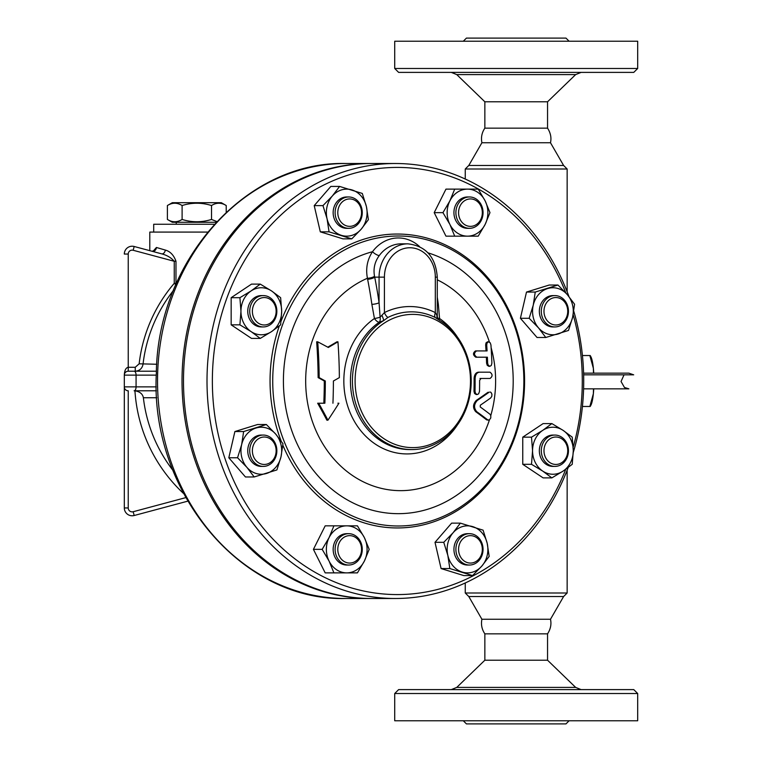 <?xml version="1.0" encoding="UTF-8"?>
<svg xmlns="http://www.w3.org/2000/svg" width="762" height="762" viewBox="0 0 762 762"><rect width="100%" height="100%" fill="white"/><g stroke="black" fill="none" stroke-linecap="round" stroke-linejoin="round"><path stroke-width="1.14" d="M633.765 689.61L398.631 689.61L394.716 693.525L637.689 693.525L633.765 689.61M637.689 693.525L637.689 720.766L394.716 720.766L394.716 693.525M581.092 689.61L575.643 687.4L547.554 660.216L484.851 660.216L456.762 687.4L451.304 689.61M463.296 720.766L466.43 723.9L565.966 723.9L569.109 720.766M547.554 660.216L547.554 633.841L484.851 633.841L484.851 660.216M484.851 633.841C481.841 629.383 480.86 624.526 481.908 619.258L550.488 619.258L563.604 596.541L567.147 592.998L465.258 592.998L468.792 596.541L563.604 596.541M547.554 633.841C550.612 629.079 551.593 624.211 550.488 619.258M567.147 291.789L567.147 169.002L465.258 169.002L465.258 179.032M567.147 470.211L567.147 592.998M468.792 165.459L563.604 165.459L550.488 142.742L481.908 142.742L468.792 165.459L465.258 169.002M567.147 169.002L563.604 165.459M547.554 128.159L484.851 128.159L484.851 101.784L547.554 101.784L547.554 128.159C550.612 132.921 551.593 137.789 550.488 142.742M547.554 101.784L575.643 74.6L581.092 72.39M398.631 72.39L633.765 72.39L637.689 68.475L394.716 68.475L398.631 72.39M637.689 68.475L637.689 41.234L394.716 41.234L394.716 68.475M569.109 41.234L565.966 38.1L466.43 38.1L463.296 41.234M371.113 598.494A217.494 188.357 -90 0 1 370.38 598.494A217.494 188.357 -90 0 1 182.023 381A217.494 188.357 -90 0 1 370.38 163.506A217.494 188.357 -90 0 1 371.113 163.506M128.235 507.949L124.311 507.949L124.311 386.877L124.311 507.949A7.839 7.839 0 0 0 134.179 515.512L187.766 501.158L134.179 515.512L133.169 511.731A3.915 3.915 0 0 1 128.235 507.949L128.235 390.801A3.915 3.915 0 0 1 124.311 386.877L124.311 375.123A3.915 3.915 0 0 1 128.235 371.199L135.245 371.199C139.579 370.865 142.18 368.551 143.027 364.255A146.352 146.352 0 0 1 173.403 290.503M134.179 246.488A7.839 7.839 0 0 0 124.311 254.051L128.235 254.051A3.915 3.915 0 0 1 133.169 250.269L134.179 246.488L161.687 253.851C167.011 255.241 171.193 257.718 174.25 261.28L175.984 261.28C173.803 255.156 170.25 251.422 165.325 250.069L156.42 247.479L153.191 251.136M134.112 371.199L128.235 371.199L128.235 367.284C125.854 367.76 124.549 370.37 124.311 375.123L136.074 375.123A3.915 1.962 -90 0 0 134.112 371.199L156.41 371.199M172.945 470.345A145.999 145.999 0 0 1 143.38 397.745C142.656 393.925 139.846 391.611 134.941 390.801L156.41 390.801M143.38 397.745L156.781 397.745M156.781 364.255L139.151 363.807L135.245 367.284L135.245 371.199M133.169 250.269L174.25 261.28L174.25 283.321L175.822 284.674M176.86 282.283L175.984 283.321A3.915 1.238 -137.7 0 1 176.26 283.655M207.616 232.086L149.79 232.086L149.79 250.669M153.705 232.086L153.705 224.247L214.37 224.247M216.17 222.285L172.317 222.285L167.402 219.446C172.307 222.514 177.203 222.514 182.108 219.446C191.91 222.514 201.72 222.514 211.522 219.446L216.865 221.542M182.108 205.53C177.203 202.463 172.307 202.463 167.402 205.53L172.317 202.692L221.304 202.692L226.228 205.53C221.323 202.463 216.427 202.463 211.522 205.53C201.72 202.463 191.91 202.463 182.108 205.53L182.108 219.446M167.402 219.446L167.402 205.53M211.522 219.446L211.522 205.53M226.228 212.217L226.228 205.53M161.687 253.851A3.915 2.572 105 0 0 165.325 250.069M156.42 247.479A3.915 3.334 -75 0 1 152.038 251.27L153.772 250.708L153.553 251.26M395.364 598.494L371.846 598.494A217.494 188.357 -90 0 1 183.49 381A217.494 188.357 -90 0 1 371.846 163.506L395.364 163.506A217.494 188.357 90 0 0 207.007 381A217.494 188.357 90 0 0 395.364 598.494A217.494 188.357 90 0 0 568.185 467.506M573.262 452.457A217.494 188.357 90 0 0 573.767 311.229M568.957 296.58A217.494 188.357 90 0 0 395.364 163.506M565.747 469.278A213.579 184.966 -90 0 1 358.207 589.75A213.579 184.966 -90 0 1 212.36 381A213.579 184.966 -90 0 1 358.33 172.222A213.579 184.966 -90 0 1 565.852 292.979M573.157 314.716A213.579 184.966 -90 0 1 573.205 447.113M545.783 337.49L537.039 337.49L520.408 318.287L526.494 292.065L549.212 285.036L557.955 285.036L567.319 294.637L574.586 304.238L572.586 317.354L568.5 330.46L545.783 337.49L538.524 327.889L529.161 318.287L533.248 305.181L535.248 292.065L557.955 285.036M551.869 477.888L543.125 477.888L522.761 464.315L522.761 437.159L543.125 423.586L551.869 423.586L563.099 430.368L572.233 437.159L573.281 450.733L572.233 464.315L563.099 471.097L551.869 477.888L542.734 471.097L531.505 464.315L532.552 450.733L531.505 437.159L542.734 430.368L551.869 423.586M472.545 575.577L463.801 575.577L441.084 568.557L435.007 542.325L451.628 523.132L460.372 523.132L483.089 530.162L487.185 543.268L489.175 556.384L481.908 565.985L472.545 575.577L449.837 568.557L447.846 555.441L443.751 542.325L453.114 532.733L460.372 523.132M348.682 572.872L325.174 572.872L313.42 549.354L325.174 525.847L348.682 525.847M254.184 476.964L245.44 476.964L228.81 457.762L234.896 431.54L257.604 424.51L266.357 424.51L275.72 434.111L282.978 443.713L280.988 456.819L276.892 469.935L254.184 476.964L246.917 467.363L237.554 457.762L241.649 444.646L243.64 431.54L266.357 424.51M260.271 338.414L251.527 338.414L231.162 324.841L231.162 297.685L251.527 284.112L260.271 284.112L271.501 290.903L280.635 297.685L281.683 311.267L280.635 324.841L271.501 331.632L260.271 338.414L251.136 331.632L239.906 324.841L240.954 311.267L239.906 297.685L251.136 290.903L260.271 284.112M351.758 238.868L343.014 238.868L320.307 231.839L314.22 205.616L330.841 186.423L339.595 186.423L362.302 193.443L366.398 206.559L368.389 219.675L361.121 229.267L351.758 238.868L329.051 231.839L327.06 218.732L322.964 205.616L332.327 196.015L339.595 186.423M469.468 236.153L454.704 236.153L449.875 224.399L442.951 212.646L449.875 200.892L454.704 189.128L469.468 189.128M454.704 236.153L445.96 236.153L434.197 212.646L445.96 189.128L454.704 189.128M281.168 441.055A146.961 127.273 -90 0 1 270.053 381A146.961 127.273 -90 0 1 279.34 325.888M281.111 321.078A146.961 127.273 -90 0 1 474.631 264.262A146.961 127.273 -90 0 1 477.85 494.795A146.961 127.273 -90 0 1 282.845 445.218M272.729 381A144.999 125.568 90 0 0 461.086 506.568A144.999 125.568 90 0 0 461.086 255.432A144.999 125.568 90 0 0 272.729 381M419.5 246.536A39.186 33.938 90 0 0 372.485 251.727C367.265 259.671 365.579 268.519 367.427 278.263A109.661 94.974 90 0 0 333.299 458.314A109.661 94.974 90 0 0 489.423 419.957M490.785 415.547A109.661 94.974 90 0 0 491.119 347.643M489.423 342.043A109.661 94.974 90 0 0 437.283 279.825M319.164 377.609A278.378 69.59 26.6 0 1 325.317 381A266.71 133.35 90 0 1 324.86 403.222L318.707 403.222A265.338 114.9 56.3 0 1 327.936 420.186L326.888 420.186A263.252 113.995 -123.7 0 0 317.659 403.222L323.812 403.222A264.633 132.312 -90 0 0 324.288 381A276.387 69.094 -153.4 0 0 318.125 377.609A262.509 131.255 -90 0 0 316.659 341.814L317.716 341.814A264.605 132.302 90 0 1 319.164 377.609L318.125 377.609M327.784 347.177A270.491 67.618 -26.6 0 0 336.918 341.814L337.947 341.814A272.52 68.132 153.4 0 1 328.327 347.472A281.759 70.437 -153.4 0 0 317.716 341.814M327.936 420.186A276.387 119.682 -56.3 0 0 338.919 403.222L337.89 403.222M476.231 394.516L474.564 393.516L474.002 391.382A269.015 134.503 -90 0 0 474.097 378.457C474.393 374.58 475.859 372.494 478.507 372.18L488.947 372.18M490.061 378.457C492.757 376.371 492.728 374.285 489.995 372.18L479.536 372.18C476.879 372.494 475.412 374.58 475.117 378.457A271.053 135.531 90 0 1 475.031 391.382L475.564 393.487L477.183 394.516L478.612 393.849L479.508 391.382A269.157 134.579 -90 0 0 479.612 380.409L480.993 378.457L490.061 378.457L479.955 378.457M488.861 366.303L487.261 365.35L486.585 363.169A263.023 131.512 -90 0 0 486.347 357.197L475.821 357.197C472.85 355.063 472.745 352.968 475.507 350.92L486.032 350.92A263.023 131.512 -90 0 0 485.651 344.948L486.023 342.89L487.499 341.814L488.566 341.814L487.128 342.805L486.699 344.948A265.109 132.55 90 0 1 487.08 350.92L475.507 350.92M488.604 420.186L486.632 419.862A280.064 62.16 -156.8 0 0 475.726 411.699C472.669 408.013 472.84 404.27 476.25 400.46A274.987 61.036 -23.2 0 0 487.956 392.297L489.004 392.297A276.987 61.474 156.8 0 1 477.279 400.46C473.869 404.27 473.688 408.013 476.755 411.699A282.016 62.598 23.2 0 1 487.69 419.862L489.318 420.005L490.785 417.947L490.795 415.576L489.956 414.242A281.75 62.532 -156.8 0 0 480.231 406.956L480.317 405.203A275.692 61.189 -23.2 0 0 490.738 397.916L491.804 396.297L491.909 394.135L490.976 392.363L489.956 391.973M367.617 279.283A5.877 1.867 168.9 0 0 374.714 277.149L374.523 276.263A5.877 1.943 170.1 0 1 367.427 278.263L367.617 279.283A277.558 138.779 90 0 1 371.875 304.352L374.428 318.506A72.933 63.16 90 0 0 359.94 429.644A72.933 63.16 90 0 0 457.2 425.253M457.2 336.747A72.933 63.16 90 0 0 439.569 318.526L438.35 304.362A277.558 138.779 -90 0 0 437.283 297.266M371.875 304.352A5.877 1.41 171.8 0 0 379.066 302.743L380.114 317.202A5.877 0.905 167.9 0 1 374.428 318.506A5.877 2.515 -124.8 0 0 379.209 322.24L383.696 320.592A68.58 59.388 90 0 0 354.225 397.745A68.58 59.388 90 0 0 411.823 449.58A68.58 59.388 90 0 0 469.411 397.754A68.58 59.388 90 0 0 439.96 320.612L435.188 317.468A69.151 59.893 -90 0 0 387.906 317.459A5.877 2.705 63.6 0 1 384.419 312.582L380.114 317.202A5.877 3.429 -106.5 0 1 379.209 322.24A68.58 59.388 -90 0 0 352.606 399.345A68.58 59.388 -90 0 0 409.832 449.58L411.823 449.58M439.179 320.107A5.877 2.515 124.8 0 1 439.569 318.526A5.877 1.505 178.2 0 1 437.35 317.697M470.497 381A66.618 57.693 -90 0 1 422.243 446.723A66.618 57.693 -90 0 1 358.197 402.517A66.618 57.693 -90 0 1 385.477 322.326A66.618 57.693 -90 0 1 470.497 381M381.991 315.42A5.877 0.648 66.6 0 1 383.696 320.592L387.906 317.459M438.036 319.392L436.969 315.43L435.321 312.591A5.877 2.696 -63.6 0 0 435.188 317.468M374.523 276.263C373.151 268.681 374.742 261.776 379.295 255.537A33.309 28.851 -90 0 1 401.25 243.84L407.908 243.84A33.309 28.851 90 0 0 379.066 277.149L384.419 277.149A29.394 25.451 -90 0 1 409.87 247.755A29.394 25.451 -90 0 1 435.321 277.149L435.321 312.591A74.457 64.484 90 0 0 384.419 312.582L384.419 277.149M437.283 304.248A5.877 1.41 171.8 0 0 438.35 304.362M428.006 252.841A132.664 114.891 90 0 1 491.652 458.343A132.664 114.891 90 0 1 302.676 454.533A132.664 114.891 90 0 1 372.485 251.727A5.877 1.905 -143.6 0 0 379.295 255.537M476.536 350.92C473.764 352.977 473.869 355.063 476.85 357.197L487.394 357.197A265.109 132.55 90 0 1 487.632 363.169L488.252 365.274L489.861 366.303L491.29 365.455L491.881 363.169A262.738 131.369 -90 0 0 490.938 344.948L490.223 342.805L488.604 341.814M476.85 357.197L475.821 357.197M479.536 372.18L478.507 372.18M332.937 403.222A269.281 134.645 -90 0 0 333.394 381A278.997 69.752 -26.6 0 0 339.366 377.609A271.053 135.531 -90 0 0 337.947 341.814M318.707 403.222L317.659 403.222M325.317 381L324.288 381M324.86 403.222L323.812 403.222M434.197 212.646L442.951 212.646M478.222 236.153L467.516 236.153A23.517 20.364 90 0 0 485.146 224.399L478.222 236.153M489.976 212.646L485.146 224.399A23.517 20.364 90 0 0 485.146 200.892L489.976 212.646M478.222 189.128L485.146 200.892A23.517 20.364 90 0 0 467.516 189.128L478.222 189.128M467.516 189.128A23.517 20.364 90 0 0 449.875 200.892A23.517 20.364 90 0 0 449.875 224.399A23.517 20.364 90 0 0 467.516 236.153M469.468 228.324L467.516 228.324A15.678 13.573 -90 0 1 453.933 212.646A15.678 13.573 -90 0 1 467.516 196.967L469.468 196.967A15.678 13.573 90 0 0 455.895 212.646A15.678 13.573 90 0 0 469.468 228.324A15.678 13.573 90 0 0 483.051 212.646A15.678 13.573 90 0 0 469.468 196.967M458.572 212.646A13.716 11.878 -90 0 1 476.393 200.768A13.716 11.878 -90 0 1 476.393 224.523A13.716 11.878 -90 0 1 458.572 212.646M314.22 205.616L322.964 205.616M320.307 231.839L329.051 231.839M231.162 324.841L239.906 324.841M364.36 561.108L357.435 572.872L346.729 572.872A23.517 20.364 90 0 0 364.36 561.108A23.517 20.364 90 0 0 364.36 537.601L369.189 549.354L364.36 561.108M357.435 525.847L364.36 537.601A23.517 20.364 90 0 0 346.729 525.847L357.435 525.847M435.007 542.325L443.751 542.325M522.761 437.159L531.505 437.159M522.761 464.315L531.505 464.315M526.494 292.065L535.248 292.065M520.408 318.287L529.161 318.287M231.162 297.685L239.906 297.685M234.896 431.54L243.64 431.54M228.81 457.762L237.554 457.762M313.42 549.354L322.164 549.354L329.089 537.601L333.918 525.847M333.918 572.872L329.089 561.108L322.164 549.354M441.084 568.557L449.837 568.557M332.327 196.015A23.517 20.364 90 0 0 327.06 218.732A23.517 20.364 90 0 0 341.452 235.353A23.517 20.364 90 0 0 361.121 229.267A23.517 20.364 90 0 0 366.398 206.559A23.517 20.364 90 0 0 351.996 189.929A23.517 20.364 90 0 0 332.327 196.015M348.682 228.324L346.729 228.324A15.678 13.573 -90 0 1 337.128 223.733A15.678 13.573 -90 0 1 334.185 206.645A15.678 13.573 -90 0 1 346.729 196.967L348.682 196.967A15.678 13.573 90 0 0 336.147 206.645A15.678 13.573 90 0 0 339.09 223.733A15.678 13.573 90 0 0 348.682 228.324A15.678 13.573 90 0 0 362.264 212.646A15.678 13.573 90 0 0 348.682 196.967M240.954 311.267A23.517 20.364 90 0 0 251.136 331.632A23.517 20.364 90 0 0 271.501 331.632A23.517 20.364 90 0 0 281.683 311.267A23.517 20.364 90 0 0 271.501 290.903A23.517 20.364 90 0 0 251.136 290.903A23.517 20.364 90 0 0 240.954 311.267M263.281 326.936L261.318 326.936A15.678 13.573 -90 0 1 247.745 311.267A15.678 13.573 -90 0 1 261.318 295.589L263.281 295.589A15.678 13.573 90 0 0 249.707 311.267A15.678 13.573 90 0 0 263.281 326.936A15.678 13.573 90 0 0 276.854 311.267A15.678 13.573 90 0 0 263.281 295.589M246.917 467.363A23.517 20.364 90 0 0 266.586 473.45A23.517 20.364 90 0 0 280.988 456.819A23.517 20.364 90 0 0 275.72 434.111A23.517 20.364 90 0 0 256.051 428.025A23.517 20.364 90 0 0 241.649 444.646A23.517 20.364 90 0 0 246.917 467.363M263.281 466.411L261.318 466.411A15.678 13.573 -90 0 1 247.745 450.733A15.678 13.573 -90 0 1 261.318 435.064L263.281 435.064A15.678 13.573 90 0 0 249.707 450.733A15.678 13.573 90 0 0 263.281 466.411A15.678 13.573 90 0 0 272.882 461.82A15.678 13.573 90 0 0 275.825 444.732A15.678 13.573 90 0 0 263.281 435.064M346.729 525.847A23.517 20.364 90 0 0 329.089 537.601A23.517 20.364 90 0 0 329.089 561.108A23.517 20.364 90 0 0 346.729 572.872M348.682 565.033L346.729 565.033A15.678 13.573 -90 0 1 333.156 549.354A15.678 13.573 -90 0 1 346.729 533.676L348.682 533.676A15.678 13.573 90 0 0 335.109 549.354A15.678 13.573 90 0 0 348.682 565.033A15.678 13.573 90 0 0 362.264 549.354A15.678 13.573 90 0 0 348.682 533.676M481.908 565.985A23.517 20.364 90 0 0 487.185 543.268A23.517 20.364 90 0 0 472.783 526.647A23.517 20.364 90 0 0 453.114 532.733A23.517 20.364 90 0 0 447.846 555.441A23.517 20.364 90 0 0 462.239 572.072A23.517 20.364 90 0 0 481.908 565.985M469.468 565.033L467.516 565.033A15.678 13.573 -90 0 1 453.933 549.354A15.678 13.573 -90 0 1 467.516 533.676L469.468 533.676A15.678 13.573 90 0 0 455.895 549.354A15.678 13.573 90 0 0 469.468 565.033A15.678 13.573 90 0 0 482.013 555.355A15.678 13.573 90 0 0 479.069 538.267A15.678 13.573 90 0 0 469.468 533.676M573.281 450.733A23.517 20.364 90 0 0 563.099 430.368A23.517 20.364 90 0 0 542.734 430.368A23.517 20.364 90 0 0 532.552 450.733A23.517 20.364 90 0 0 542.734 471.097A23.517 20.364 90 0 0 563.099 471.097A23.517 20.364 90 0 0 573.281 450.733M554.879 466.411L552.917 466.411A15.678 13.573 -90 0 1 539.344 450.733A15.678 13.573 -90 0 1 552.917 435.064L554.879 435.064A15.678 13.573 90 0 0 541.306 450.733A15.678 13.573 90 0 0 554.879 466.411A15.678 13.573 90 0 0 568.452 450.733A15.678 13.573 90 0 0 554.879 435.064M567.319 294.637A23.517 20.364 90 0 0 547.649 288.55A23.517 20.364 90 0 0 533.248 305.181A23.517 20.364 90 0 0 538.524 327.889A23.517 20.364 90 0 0 558.194 333.975A23.517 20.364 90 0 0 572.586 317.354A23.517 20.364 90 0 0 567.319 294.637M554.879 326.936L552.917 326.936A15.678 13.573 -90 0 1 540.382 317.268A15.678 13.573 -90 0 1 543.325 300.18A15.678 13.573 -90 0 1 552.917 295.589L554.879 295.589A15.678 13.573 90 0 0 545.278 300.18A15.678 13.573 90 0 0 542.334 317.268A15.678 13.573 90 0 0 554.879 326.936A15.678 13.573 90 0 0 568.452 311.267A15.678 13.573 90 0 0 554.879 295.589M341.271 222.342A13.716 11.878 -90 0 1 346.596 199.396A13.716 11.878 -90 0 1 361.14 216.198A13.716 11.878 -90 0 1 341.271 222.342M264.262 324.983A13.716 11.878 -90 0 1 253.975 304.409A13.716 11.878 -90 0 1 274.549 304.409A13.716 11.878 -90 0 1 264.262 324.983M272.653 460.438A13.716 11.878 -90 0 1 252.784 454.285A13.716 11.878 -90 0 1 267.329 437.483A13.716 11.878 -90 0 1 272.653 460.438M361.54 549.354A13.716 11.878 -90 0 1 343.729 561.232A13.716 11.878 -90 0 1 343.729 537.477A13.716 11.878 -90 0 1 361.54 549.354M478.85 539.658A13.716 11.878 -90 0 1 473.526 562.604A13.716 11.878 -90 0 1 458.981 545.802A13.716 11.878 -90 0 1 478.85 539.658M555.86 437.017A13.716 11.878 -90 0 1 566.147 457.591A13.716 11.878 -90 0 1 545.573 457.591A13.716 11.878 -90 0 1 555.86 437.017M547.459 301.562A13.716 11.878 -90 0 1 567.328 307.715A13.716 11.878 -90 0 1 552.783 324.517A13.716 11.878 -90 0 1 547.459 301.562M633.689 374.828L628.869 373.161L583.597 373.161L628.869 373.161L633.689 374.828L583.644 374.828M590.217 355.53L590.874 356.74A25.47 4.42 90 0 1 593.36 368.265L589.845 355.53L582.425 355.53M582.425 406.47L589.845 406.47L593.36 393.735A25.47 4.42 90 0 1 590.874 405.26L590.217 406.47M593.741 388.839A25.47 4.42 90 0 1 593.36 393.735L593.493 388.839M593.493 373.161L593.36 368.265A25.47 4.42 90 0 1 593.741 373.161M575.643 687.4L456.762 687.4M484.851 101.784L456.762 74.6L575.643 74.6M370.38 598.494L345.891 598.494A217.494 188.357 -90 0 1 157.534 381A217.494 188.357 -90 0 1 345.891 163.506L370.38 163.506M135.245 367.284L128.235 367.284L128.235 254.051M134.112 390.801A3.915 1.962 -90 0 0 136.074 386.877L124.311 386.877M156.286 386.877L136.074 386.877L136.074 375.123L156.286 375.123M134.941 390.801A153.791 153.791 0 0 0 183.518 493.462M185.776 497.634L133.169 511.731M175.984 261.28L175.984 283.321L174.25 283.321A150.247 150.247 0 0 0 139.151 363.807M379.066 277.149L379.066 302.743A283.378 141.694 -90 0 0 374.714 277.149L379.066 277.149M435.321 277.149L437.283 277.149C435.664 257.032 425.872 245.935 407.908 243.84M436.969 315.43A5.877 4.963 -42.4 0 0 437.883 319.211M487.69 419.862L486.632 419.862M476.755 411.699L475.726 411.699M477.279 400.46L476.25 400.46M489.004 392.297L487.956 392.297M487.632 363.169L486.585 363.169M486.699 344.948L485.651 344.948M475.117 378.457L474.097 378.457M475.031 391.382L474.002 391.382M481.908 619.258L468.792 596.541M465.258 582.968L465.258 592.998M481.908 142.742C480.86 137.474 481.841 132.617 484.851 128.159M456.762 74.6L451.304 72.39M345.891 598.494C241.43 601.58 149.885 491.69 156.334 373.399C157.324 260.423 246.336 160.849 345.891 163.506M124.311 375.123L124.549 373.78M176.241 224.247L176.241 222.285M437.283 316.897L437.283 277.149M489.861 366.303L488.813 366.303M477.212 394.516L476.183 394.516M583.597 388.839L628.869 388.839L624.469 387.487L621.049 381.495L624.04 374.828"/></g></svg>
